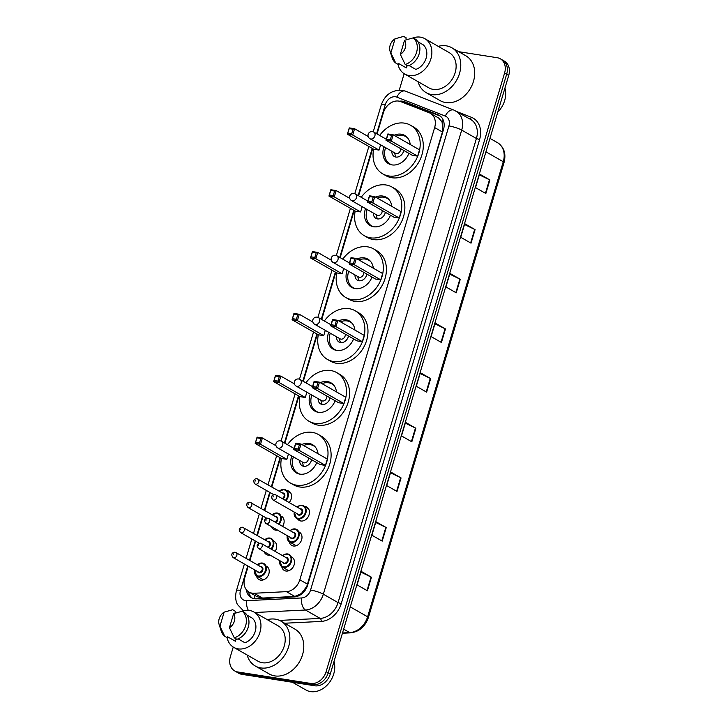 <?xml version="1.0" encoding="UTF-8"?>
<svg xmlns="http://www.w3.org/2000/svg" width="728" height="728" viewBox="0 0 728 728"><rect width="100%" height="100%" fill="white"/><g stroke="black" fill="none" stroke-linecap="round" stroke-linejoin="round"><path stroke-width="1.09" d="M304.75 506.497A7.662 6.006 119.8 0 1 305.159 506.542A7.662 6.006 119.8 0 1 306.806 507.116A7.662 6.006 119.8 0 1 308.708 515.761A7.662 6.006 119.8 0 1 300.855 520.993A7.662 6.006 119.8 0 1 299.208 520.42A7.662 6.006 119.8 0 1 297.625 518.964M299.344 532.132A7.662 6.006 119.8 0 1 301.256 540.768A7.662 6.006 119.8 0 1 293.393 546A7.662 6.006 119.8 0 1 291.746 545.427A7.662 6.006 119.8 0 1 289.234 541.732M291.892 557.138A7.662 6.006 119.8 0 1 293.794 565.774A7.662 6.006 119.8 0 1 285.94 571.016A7.662 6.006 119.8 0 1 284.293 570.443A7.662 6.006 119.8 0 1 281.781 566.739M286.896 490.608A7.662 6.006 119.8 0 1 287.305 490.654A7.662 6.006 119.8 0 1 288.952 491.227A7.662 6.006 119.8 0 1 289.143 502.538M281.49 516.234A7.662 6.006 119.8 0 1 282.591 526.371M277.468 530.066A7.662 6.006 119.8 0 1 275.539 530.111A7.662 6.006 119.8 0 1 273.892 529.538A7.662 6.006 119.8 0 1 271.626 526.726M274.037 541.25A7.662 6.006 119.8 0 1 275.139 551.387M270.006 555.073A7.662 6.006 119.8 0 1 268.086 555.118A7.662 6.006 119.8 0 1 266.439 554.545A7.662 6.006 119.8 0 1 264.173 551.733M266.584 566.257A7.662 6.006 119.8 0 1 268.486 574.893A7.662 6.006 119.8 0 1 260.633 580.125A7.662 6.006 119.8 0 1 258.986 579.552A7.662 6.006 119.8 0 1 256.474 575.857M248.203 566.184L244.735 577.814A14.36 11.257 -60.2 0 0 249.003 592.073A14.36 11.257 -60.2 0 0 254.136 593.256L286.432 591.655A14.36 11.257 -60.2 0 0 299.827 579.797L434.643 127.564A14.36 11.257 -60.2 0 0 430.375 113.304A14.36 11.257 -60.2 0 0 429.202 112.749L400.7 101.602A14.36 11.257 -60.2 0 0 398.78 101.092A14.36 11.257 -60.2 0 0 383.347 112.84L377.049 133.952M249.003 592.073L257.093 596.696L262.526 598.052L294.822 596.45L301.428 593.502L306.761 586.44L442.406 131.996L442.906 129.739L442.033 121.858L438.738 118.091L430.375 113.304M372.672 148.667L358.613 195.805M354.227 210.51L340.176 257.648M335.79 272.354L321.74 319.501M317.353 334.207L303.303 381.345M298.917 396.05L284.866 443.197M280.48 457.903L271.817 486.95M270.134 492.601L264.792 510.51M263.108 516.17L257.339 535.526M255.655 541.177L249.886 560.533M246.364 589.771A14.36 11.257 -60.2 0 0 251.215 597.615A14.36 11.257 -60.2 0 0 256.347 598.798L294.294 596.924A14.36 11.257 -60.2 0 0 307.689 585.057L443.461 129.63A14.36 11.257 -60.2 0 0 439.184 115.37A14.36 11.257 -60.2 0 0 438.019 114.806L404.531 101.72A14.36 11.257 -60.2 0 0 402.611 101.201A14.36 11.257 -60.2 0 0 399.435 101.21M402.447 102.293A14.36 11.257 119.8 0 1 404.677 102.384A14.36 11.257 119.8 0 1 406.597 102.903L440.085 115.989A14.36 11.257 119.8 0 1 440.176 116.025M458.64 51.67L497.224 57.721A14.36 11.257 119.8 0 1 500.318 58.804A14.36 11.257 119.8 0 1 504.586 73.055L326.135 671.671A14.36 11.257 119.8 0 1 310.701 683.428L237.738 671.971A14.36 11.257 119.8 0 1 234.653 670.898A14.36 11.257 119.8 0 1 230.376 656.638L233.242 647.046M399.272 90.09L404.158 73.719M234.653 670.898L238.784 673.254A14.36 11.257 119.8 0 0 241.869 674.328L314.824 685.785A14.36 11.257 119.8 0 0 330.266 674.037L508.717 75.421A14.36 11.257 119.8 0 0 504.449 61.161L502.384 59.978A14.36 11.257 119.8 0 1 506.652 74.238L328.201 672.854A14.36 11.257 119.8 0 1 312.758 684.602L239.803 673.154A14.36 11.257 119.8 0 1 236.718 672.071A14.36 11.257 119.8 0 0 239.803 673.154L312.758 684.602A14.36 11.257 119.8 0 0 328.201 672.854L506.652 74.238A14.36 11.257 119.8 0 0 502.384 59.978L500.318 58.804M252.288 598.134A14.36 11.257 119.8 0 1 248.566 591.8M397.015 491.464L386.695 485.567L390.727 472.017L401.055 477.923L397.015 491.464M382.218 541.122L371.89 535.226L375.93 521.676L386.25 527.582L382.218 541.122M367.413 590.781L357.084 584.884L361.124 571.334L371.453 577.24L367.413 590.781M441.432 342.488L431.103 336.591L435.144 323.041L445.472 328.947L441.432 342.488M456.238 292.829L445.909 286.932L449.95 273.382L460.269 279.288L456.238 292.829M471.034 243.17L460.715 237.273L464.746 223.724L475.075 229.629L471.034 243.17M485.84 193.512L475.52 187.615L479.552 174.065L489.88 179.971L485.84 193.512M411.821 441.805L401.501 435.908L405.532 422.358L415.861 428.264L411.821 441.805M426.626 392.146L416.298 386.25L420.338 372.7L430.667 378.606L426.626 392.146M420.111 373.464L430.257 378.396A3.831 0.682 16.6 0 1 430.667 378.606M405.305 423.123L415.451 428.055A3.831 0.682 16.6 0 1 415.861 428.264M479.324 174.829L489.471 179.761A3.831 0.682 16.6 0 1 489.88 179.971M464.528 224.488L474.674 229.42A3.831 0.682 16.6 0 1 475.075 229.629M449.722 274.147L459.869 279.079A3.831 0.682 16.6 0 1 460.269 279.288M434.916 323.805L445.063 328.738A3.831 0.682 16.6 0 1 445.472 328.947M360.897 572.099L371.043 577.031A3.831 0.682 16.6 0 1 371.453 577.24M375.703 522.44L385.849 527.372A3.831 0.682 16.6 0 1 386.25 527.582M390.508 472.781L400.655 477.714A3.831 0.682 16.6 0 1 401.055 477.923M438.247 46.355A25.844 20.257 119.8 0 1 446.273 45.837A25.844 20.257 119.8 0 1 451.833 47.775A25.844 20.257 119.8 0 1 458.258 76.922A25.844 20.257 119.8 0 1 431.74 94.595A25.844 20.257 119.8 0 1 426.18 92.656A25.844 20.257 119.8 0 1 418.063 81.672M451.833 47.775L465.765 55.738A25.844 20.257 119.8 0 1 472.199 84.885A25.844 20.257 119.8 0 1 445.673 102.557A25.844 20.257 119.8 0 1 440.112 100.619L426.18 92.656M412.967 37.929A20.348 15.943 119.8 0 1 420.456 37.155A20.348 15.943 119.8 0 1 424.834 38.684A20.348 15.943 119.8 0 1 429.893 61.625A20.348 15.943 119.8 0 1 409.018 75.53A20.348 15.943 119.8 0 1 404.641 74.01A20.348 15.943 119.8 0 1 398.007 64.31M424.834 38.684L449.094 52.553A20.348 15.943 119.8 0 1 454.154 75.494A20.348 15.943 119.8 0 1 433.287 89.398A20.348 15.943 119.8 0 1 428.91 87.879L404.641 74.01M409.027 65.52L415.815 69.406A14.36 11.257 119.8 0 0 426.135 58.14A14.36 11.257 119.8 0 0 423.159 44.781L417.927 41.787M404.55 40.304A9.573 7.498 119.8 0 1 400.355 54.4L404.55 40.304L413.131 37.892A15.315 12.003 119.8 0 1 416.571 52.352A15.315 12.003 119.8 0 1 405.196 64.492L407.78 65.966A15.315 12.003 119.8 0 0 419.155 53.827A15.315 12.003 119.8 0 0 415.706 39.367L413.131 37.892M400.355 54.4L405.196 64.492M395.049 38.812L390.854 52.907A9.573 7.498 119.8 0 1 390.044 51.197A9.573 7.498 119.8 0 1 395.049 38.812L403.631 36.4L406.206 37.874L405.915 38.866L407.034 39.503M407.025 65.538L406.315 67.913L398.571 63.482L398.28 64.474L395.695 62.999A15.315 12.003 119.8 0 1 392.164 57.785L390.044 51.197M504.923 88.161A21.54 16.881 119.8 0 1 497.788 112.085M395.695 62.999L390.854 52.907M379.652 135.435A28.001 21.949 119.8 0 1 404.495 123.141A28.001 21.949 119.8 0 1 410.519 125.234A28.001 21.949 119.8 0 1 417.481 156.82A28.001 21.949 119.8 0 1 388.752 175.958A28.001 21.949 119.8 0 1 382.728 173.865A28.001 21.949 119.8 0 1 373.619 149.204M410.519 125.234L413.613 127.009A28.001 21.949 119.8 0 1 420.575 158.586A28.001 21.949 119.8 0 1 391.846 177.732A28.001 21.949 119.8 0 1 385.822 175.63L382.728 173.865M394.048 135.281A16.271 12.758 119.8 0 1 401.201 134.198A16.271 12.758 119.8 0 1 404.695 135.417A16.271 12.758 119.8 0 1 410.228 144.526M408.909 153.371A16.271 12.758 119.8 0 1 392.046 164.901A16.271 12.758 119.8 0 1 388.543 163.682A16.271 12.758 119.8 0 1 383.956 146.719M347.902 133.133L351.697 133.734L353.044 129.22L349.249 128.619L347.383 134.216L349.267 127.891L354.591 128.729L352.707 135.044L347.383 134.216L373.719 149.258L379.033 150.095L380.608 144.808M417.644 156.156L419.528 149.841L393.193 134.789L391.309 141.114L417.644 156.156L412.321 155.319L385.995 140.276L387.878 133.952L393.193 134.789L391.646 135.281L387.851 134.68L386.504 139.194L390.308 139.794L391.646 135.281M353.044 129.22L354.591 128.729L368.177 136.491M351.697 133.734L352.707 135.044L379.033 150.095M390.308 139.794L391.309 141.114L385.995 140.276L386.504 139.194M387.878 133.952L387.851 134.68M349.267 127.891L349.249 128.619M392.337 164.938A15.798 12.376 119.8 0 1 390.072 164A15.798 12.376 119.8 0 1 385.585 147.657M395.786 136.273A15.798 12.376 119.8 0 1 402.356 135.39A15.798 12.376 119.8 0 1 405.751 136.573A15.798 12.376 119.8 0 1 407.707 138.047M391.882 151.251A7.18 5.624 -60.2 0 0 394.349 156.52A7.18 5.624 -60.2 0 0 395.896 157.057A7.18 5.624 -60.2 0 0 403.794 150.45M369.942 138.711A3.831 3.003 -60.2 0 0 370.761 138.993A3.831 3.003 -60.2 0 0 374.884 135.863A3.831 3.003 -60.2 0 0 373.737 132.059A3.831 3.831 0 0 0 368.168 134.289A3.831 3.831 0 0 0 369.942 138.711L395.495 153.317A3.831 3.003 -60.2 0 0 396.323 153.608A3.831 3.003 -60.2 0 0 400.564 148.603M394.567 152.789L395.168 155.137A7.18 5.624 -60.2 0 0 396.077 157.084M334.006 661.497A21.54 16.881 119.8 0 1 329.111 682.891A21.54 16.881 119.8 0 1 310.556 691.6A21.54 16.881 119.8 0 1 305.924 689.989L292.429 682.273M267.331 619.683A25.844 20.257 119.8 0 1 275.357 619.173A25.844 20.257 119.8 0 1 280.908 621.102A25.844 20.257 119.8 0 1 287.342 650.259A25.844 20.257 119.8 0 1 260.815 667.922A25.844 20.257 119.8 0 1 255.255 665.993A25.844 20.257 119.8 0 1 247.138 655.009M280.908 621.102L294.849 629.074A25.844 20.257 119.8 0 1 301.283 658.221A25.844 20.257 119.8 0 1 274.756 675.893A25.844 20.257 119.8 0 1 269.196 673.955L255.255 665.993M242.051 611.265A20.348 15.943 119.8 0 1 249.54 610.492A20.348 15.943 119.8 0 1 253.917 612.02A20.348 15.943 119.8 0 1 258.977 634.962A20.348 15.943 119.8 0 1 238.101 648.866A20.348 15.943 119.8 0 1 233.724 647.338A20.348 15.943 119.8 0 1 227.081 637.646M253.917 612.02L278.178 625.889A20.348 15.943 119.8 0 1 283.238 648.83A20.348 15.943 119.8 0 1 262.362 662.735A20.348 15.943 119.8 0 1 257.994 661.206L233.724 647.338M238.111 638.856L244.899 642.733A14.36 11.257 119.8 0 0 255.219 631.467A14.36 11.257 119.8 0 0 252.243 618.118L247.01 615.124M233.633 613.64A9.573 7.498 119.8 0 1 229.429 627.736L233.633 613.64L242.206 611.229A15.315 12.003 119.8 0 1 245.654 625.689A15.315 12.003 119.8 0 1 234.279 637.819L236.864 639.293A15.315 12.003 119.8 0 0 248.239 627.163A15.315 12.003 119.8 0 0 244.79 612.703L242.206 611.229M229.429 627.736L234.279 637.819M224.133 612.148L219.929 626.244A9.573 7.498 119.8 0 1 219.128 624.533A9.573 7.498 119.8 0 1 224.133 612.148L232.705 609.736L235.29 611.211L234.998 612.193L236.118 612.84M236.109 638.865L235.399 641.241L227.655 636.818L227.364 637.81L224.779 636.327A15.315 12.003 119.8 0 1 221.248 631.121L219.128 624.533M224.779 636.327L219.929 626.244M361.206 197.288A28.001 21.949 119.8 0 1 386.058 184.985A28.001 21.949 119.8 0 1 392.083 187.087A28.001 21.949 119.8 0 1 399.044 218.664A28.001 21.949 119.8 0 1 370.306 237.81A28.001 21.949 119.8 0 1 364.291 235.708A28.001 21.949 119.8 0 1 355.182 211.056M392.083 187.087L395.177 188.852A28.001 21.949 119.8 0 1 402.138 220.438A28.001 21.949 119.8 0 1 373.409 239.576A28.001 21.949 119.8 0 1 367.385 237.483L364.291 235.708M375.612 197.124A16.271 12.758 119.8 0 1 382.755 196.05A16.271 12.758 119.8 0 1 386.259 197.27A16.271 12.758 119.8 0 1 391.791 206.37M390.472 215.224A16.271 12.758 119.8 0 1 373.61 226.745A16.271 12.758 119.8 0 1 370.106 225.525A16.271 12.758 119.8 0 1 365.52 208.572M329.466 194.986L333.26 195.577L334.607 191.064L330.803 190.463L328.947 196.059L330.831 189.744L336.154 190.572L334.27 196.897L328.947 196.059L355.282 211.111L360.597 211.948L362.171 206.661M399.208 218.009L401.092 211.684L374.756 196.633L372.873 202.957L399.208 218.009L393.884 217.172L367.558 202.12L369.442 195.805L374.756 196.633L373.209 197.124L369.414 196.533L368.068 201.046L371.862 201.638L373.209 197.124M334.607 191.064L336.154 190.572L349.731 198.334M333.26 195.577L334.27 196.897L360.597 211.948M371.862 201.638L372.873 202.957L367.558 202.12L368.068 201.046M369.442 195.805L369.414 196.533M330.831 189.744L330.803 190.463M373.892 226.79A15.798 12.376 119.8 0 1 371.635 225.853A15.798 12.376 119.8 0 1 367.149 209.5M377.35 198.116A15.798 12.376 119.8 0 1 383.92 197.233A15.798 12.376 119.8 0 1 387.314 198.426A15.798 12.376 119.8 0 1 389.271 199.891M373.446 213.095A7.18 5.624 -60.2 0 0 375.912 218.373A7.18 5.624 -60.2 0 0 377.459 218.91A7.18 5.624 -60.2 0 0 385.358 212.294M351.506 200.555A3.831 3.003 -60.2 0 0 352.325 200.846A3.831 3.003 -60.2 0 0 356.438 197.716A3.831 3.003 -60.2 0 0 355.3 193.912A3.831 3.831 0 0 0 349.731 196.141A3.831 3.831 0 0 0 351.506 200.555L377.059 215.169A3.831 3.003 -60.2 0 0 377.877 215.452A3.831 3.003 -60.2 0 0 382.127 210.456M376.13 214.633L376.722 216.98A7.18 5.624 -60.2 0 0 377.641 218.937M342.77 259.132A28.001 21.949 119.8 0 1 367.622 246.838A28.001 21.949 119.8 0 1 373.637 248.931A28.001 21.949 119.8 0 1 380.608 280.507A28.001 21.949 119.8 0 1 351.87 299.654A28.001 21.949 119.8 0 1 345.855 297.561A28.001 21.949 119.8 0 1 336.746 272.9M373.637 248.931L376.74 250.705A28.001 21.949 119.8 0 1 383.702 282.282A28.001 21.949 119.8 0 1 354.973 301.428A28.001 21.949 119.8 0 1 348.949 299.326L345.855 297.561M357.175 258.968A16.271 12.758 119.8 0 1 364.319 257.894A16.271 12.758 119.8 0 1 367.822 259.113A16.271 12.758 119.8 0 1 373.346 268.223M372.035 277.068A16.271 12.758 119.8 0 1 355.173 288.597A16.271 12.758 119.8 0 1 351.67 287.378A16.271 12.758 119.8 0 1 347.083 270.416M311.02 256.829L314.824 257.43L316.17 252.907L312.367 252.316L310.51 257.912L312.394 251.588L317.717 252.425L315.834 258.74L310.51 257.912L336.846 272.954L342.16 273.792L343.734 268.505M380.762 279.852L382.655 273.537L356.32 258.486L354.436 264.801L380.762 279.852L375.448 279.015L349.112 263.973L351.005 257.648L356.32 258.486L354.773 258.977L350.978 258.376L349.631 262.89L353.426 263.49L354.773 258.977M316.17 252.907L317.717 252.425L331.295 260.187M314.824 257.43L315.834 258.74L342.16 273.792M353.426 263.49L354.436 264.801L349.112 263.973L349.631 262.89M351.005 257.648L350.978 258.376M312.394 251.588L312.367 252.316M355.455 288.634A15.798 12.376 119.8 0 1 353.198 287.697A15.798 12.376 119.8 0 1 348.712 271.344M358.913 259.969A15.798 12.376 119.8 0 1 365.474 259.086A15.798 12.376 119.8 0 1 368.878 260.269A15.798 12.376 119.8 0 1 370.834 261.743M355 274.947A7.18 5.624 -60.2 0 0 357.475 280.216A7.18 5.624 -60.2 0 0 359.022 280.753A7.18 5.624 -60.2 0 0 366.921 274.147M333.06 262.408A3.831 3.003 -60.2 0 0 333.888 262.69A3.831 3.003 -60.2 0 0 338.001 259.559A3.831 3.003 -60.2 0 0 336.864 255.756A3.831 3.831 0 0 0 331.295 257.985A3.831 3.831 0 0 0 333.06 262.408L358.622 277.013A3.831 3.003 -60.2 0 0 359.441 277.295A3.831 3.003 -60.2 0 0 363.691 272.299M357.694 276.485L358.285 278.833A7.18 5.624 -60.2 0 0 359.204 280.781M324.333 320.984A28.001 21.949 119.8 0 1 349.185 308.681A28.001 21.949 119.8 0 1 355.2 310.783A28.001 21.949 119.8 0 1 362.171 342.36A28.001 21.949 119.8 0 1 333.433 361.507A28.001 21.949 119.8 0 1 327.409 359.404A28.001 21.949 119.8 0 1 318.309 334.753M355.2 310.783L358.303 312.549A28.001 21.949 119.8 0 1 365.265 344.126A28.001 21.949 119.8 0 1 336.536 363.272A28.001 21.949 119.8 0 1 330.512 361.179L327.409 359.404M338.738 320.821A16.271 12.758 119.8 0 1 345.882 319.747A16.271 12.758 119.8 0 1 349.385 320.966A16.271 12.758 119.8 0 1 354.909 330.066M353.599 338.92A16.271 12.758 119.8 0 1 336.736 350.441A16.271 12.758 119.8 0 1 333.233 349.222A16.271 12.758 119.8 0 1 328.647 332.268M292.583 318.673L296.387 319.274L297.734 314.76L293.93 314.159L292.074 319.756L293.957 313.431L299.281 314.269L297.397 320.593L292.074 319.756L318.4 334.807L323.723 335.644L325.298 330.357M362.326 341.705L364.209 335.381L337.883 320.329L335.999 326.654L362.326 341.705L357.011 340.868L330.676 325.816L332.56 319.501L337.883 320.329L336.336 320.821L332.541 320.229L331.195 324.743L334.989 325.334L336.336 320.821M297.734 314.76L299.281 314.269L312.858 322.031M296.387 319.274L297.397 320.593L323.723 335.644M334.989 325.334L335.999 326.654L330.676 325.816L331.195 324.743M332.56 319.501L332.541 320.229M293.957 313.431L293.93 314.159M337.019 350.486A15.798 12.376 119.8 0 1 334.762 349.549A15.798 12.376 119.8 0 1 330.275 333.197M340.476 321.812A15.798 12.376 119.8 0 1 347.038 320.93A15.798 12.376 119.8 0 1 350.441 322.113A15.798 12.376 119.8 0 1 352.388 323.587M336.564 336.791A7.18 5.624 -60.2 0 0 339.039 342.069A7.18 5.624 -60.2 0 0 340.577 342.606A7.18 5.624 -60.2 0 0 348.485 335.99M314.623 324.251A3.831 3.003 -60.2 0 0 315.452 324.542A3.831 3.003 -60.2 0 0 319.565 321.403A3.831 3.003 -60.2 0 0 318.427 317.608A3.831 3.831 0 0 0 312.858 319.838A3.831 3.831 0 0 0 314.623 324.251L340.185 338.857A3.831 3.003 -60.2 0 0 341.004 339.148A3.831 3.003 -60.2 0 0 345.254 334.152M339.257 338.329L339.849 340.677A7.18 5.624 -60.2 0 0 340.768 342.624M305.897 382.828A28.001 21.949 119.8 0 1 330.74 370.534A28.001 21.949 119.8 0 1 336.764 372.627A28.001 21.949 119.8 0 1 343.734 404.204A28.001 21.949 119.8 0 1 314.996 423.35A28.001 21.949 119.8 0 1 308.972 421.248A28.001 21.949 119.8 0 1 299.863 396.596M336.764 372.627L339.867 374.401A28.001 21.949 119.8 0 1 346.828 405.978A28.001 21.949 119.8 0 1 318.1 425.125A28.001 21.949 119.8 0 1 312.075 423.023L308.972 421.248M320.302 382.664A16.271 12.758 119.8 0 1 327.445 381.59A16.271 12.758 119.8 0 1 330.949 382.81A16.271 12.758 119.8 0 1 336.473 391.91M335.162 400.764A16.271 12.758 119.8 0 1 318.291 412.294A16.271 12.758 119.8 0 1 314.796 411.074A16.271 12.758 119.8 0 1 310.21 394.112M274.147 380.526L277.95 381.117L279.297 376.604L275.493 376.012L273.637 381.599L275.521 375.284L280.844 376.121L278.951 382.437L273.637 381.599L299.963 396.651L305.287 397.488L306.861 392.201M343.889 403.549L345.773 397.233L319.446 382.182L317.563 388.497L343.889 403.549L338.575 402.711L312.239 387.669L314.123 381.345L319.446 382.182L317.899 382.673L314.096 382.073L312.758 386.586L316.553 387.187L317.899 382.673M279.297 376.604L280.844 376.121L294.421 383.884M277.95 381.117L278.951 382.437L305.287 397.488M316.553 387.187L317.563 388.497L312.239 387.669L312.758 386.586M314.123 381.345L314.096 382.073M275.521 375.284L275.493 376.012M318.582 412.33A15.798 12.376 119.8 0 1 316.325 411.393A15.798 12.376 119.8 0 1 311.83 395.04M322.04 383.665A15.798 12.376 119.8 0 1 328.601 382.782A15.798 12.376 119.8 0 1 331.995 383.965A15.798 12.376 119.8 0 1 333.952 385.44M318.127 398.644A7.18 5.624 -60.2 0 0 320.602 403.913A7.18 5.624 -60.2 0 0 322.14 404.45A7.18 5.624 -60.2 0 0 330.048 397.843M296.187 386.104A3.831 3.003 -60.2 0 0 297.015 386.386A3.831 3.003 -60.2 0 0 301.128 383.256A3.831 3.003 -60.2 0 0 299.991 379.452A3.831 3.831 0 0 0 294.421 381.681A3.831 3.831 0 0 0 296.187 386.104L321.749 400.709A3.831 3.003 -60.2 0 0 322.568 400.991A3.831 3.003 -60.2 0 0 326.817 395.996M320.821 400.182L321.412 402.52A7.18 5.624 -60.2 0 0 322.331 404.477M287.46 444.681A28.001 21.949 119.8 0 1 312.303 432.377A28.001 21.949 119.8 0 1 318.327 434.48A28.001 21.949 119.8 0 1 325.289 466.056A28.001 21.949 119.8 0 1 296.56 485.194A28.001 21.949 119.8 0 1 290.536 483.101A28.001 21.949 119.8 0 1 281.427 458.44M318.327 434.48L321.43 436.245A28.001 21.949 119.8 0 1 328.392 467.822A28.001 21.949 119.8 0 1 299.654 486.968A28.001 21.949 119.8 0 1 293.639 484.875L290.536 483.101M301.856 444.517A16.271 12.758 119.8 0 1 309.009 443.443A16.271 12.758 119.8 0 1 312.512 444.662A16.271 12.758 119.8 0 1 318.036 453.762M316.726 462.617A16.271 12.758 119.8 0 1 299.854 474.137A16.271 12.758 119.8 0 1 296.36 472.918A16.271 12.758 119.8 0 1 291.773 455.965M255.71 442.369L259.514 442.97L260.861 438.456L257.057 437.856L255.2 443.452L257.084 437.128L262.399 437.965L260.515 444.289L255.2 443.452L281.527 458.504L286.85 459.332L288.425 454.054M325.452 465.401L327.336 459.077L301.01 444.025L299.126 450.35L325.452 465.401L320.138 464.564L293.803 449.513L295.686 443.197L301.01 444.025L299.463 444.517L295.659 443.916L294.312 448.439L298.116 449.03L299.463 444.517M260.861 438.456L262.399 437.965L275.985 445.727M259.514 442.97L260.515 444.289L286.85 459.332M298.116 449.03L299.126 450.35L293.803 449.513L294.312 448.439M295.686 443.197L295.659 443.916M257.084 437.128L257.057 437.856M300.145 474.183A15.798 12.376 119.8 0 1 297.889 473.236A15.798 12.376 119.8 0 1 293.393 456.893M303.603 445.509A15.798 12.376 119.8 0 1 310.164 444.626A15.798 12.376 119.8 0 1 313.559 445.809A15.798 12.376 119.8 0 1 315.515 447.283M299.69 460.487A7.18 5.624 -60.2 0 0 302.156 465.756A7.18 5.624 -60.2 0 0 303.703 466.302A7.18 5.624 -60.2 0 0 311.611 459.686M277.75 447.947A3.831 3.003 -60.2 0 0 278.578 448.239A3.831 3.003 -60.2 0 0 282.691 445.099A3.831 3.003 -60.2 0 0 281.554 441.305A3.831 3.831 0 0 0 275.985 443.534A3.831 3.831 0 0 0 277.75 447.947L303.303 462.553A3.831 3.003 -60.2 0 0 304.131 462.844A3.831 3.003 -60.2 0 0 308.381 457.839M302.384 462.025L302.975 464.373A7.18 5.624 -60.2 0 0 303.894 466.32M254.727 598.744A14.36 7.972 -92.8 0 1 254.609 595.277M443.398 129.821A14.36 2.548 -163.4 0 0 442.906 129.739M442.033 121.858A14.36 8.863 -68.6 0 1 443.261 120.166M301.428 594.166A14.36 7.972 -92.8 0 1 301.428 593.502M442.406 131.996L434.643 127.564M307.589 584.238L299.827 579.797M294.822 596.45L286.432 591.655M262.526 598.052L254.136 593.256M247.757 565.938L240.477 590.381A9.573 7.498 -60.2 0 0 245.381 600.6A9.573 7.498 -60.2 0 0 246.746 600.673L301.647 597.961A9.573 7.498 -60.2 0 0 310.574 590.053L448.93 125.953A9.573 7.498 -60.2 0 0 445.299 116.07L396.851 97.133A9.573 7.498 -60.2 0 0 395.577 96.788A9.573 7.498 -60.2 0 0 385.285 104.623L376.613 133.706M396.851 97.133A9.573 5.906 -68.6 0 1 405.505 91.164L402.22 90.281C392.001 89.799 385.012 94.649 381.272 104.841A9.573 1.702 16.6 0 1 385.285 104.623M248.357 610.355A9.573 5.314 -92.8 0 1 246.746 600.673M457.084 111.703L471.435 117.317A21.54 16.881 119.8 0 1 479.597 139.539L341.241 603.639A21.54 16.881 119.8 0 1 321.148 621.43L284.63 623.232M504.586 73.055L508.717 75.421M237.738 671.971L241.869 674.328M310.701 683.428L314.824 685.785M326.135 671.671L330.266 674.037M455.992 111.084A19.146 15.006 119.8 0 1 461.698 130.094L476.412 138.502A19.146 15.006 -60.2 0 0 470.707 119.492L453.954 110.11L405.505 91.164M448.93 125.953A9.573 1.702 16.6 0 1 461.698 130.094L323.341 594.194A19.146 15.006 119.8 0 1 305.478 610.009L320.193 618.418A19.146 15.006 -60.2 0 0 338.056 602.602L476.412 138.502L479.597 139.539M301.647 597.961A9.573 5.314 -92.8 0 0 305.478 610.009L254.782 612.512M279.57 620.42L320.193 618.418A2.393 1.329 87.2 0 1 321.148 621.43M310.574 590.053A9.573 1.702 16.6 0 1 323.341 594.194L338.056 602.602L341.241 603.639M372.226 148.412L358.176 195.55M353.79 210.256L339.739 257.403M335.353 272.108L321.303 319.246M316.917 333.952L302.866 381.099M298.48 395.805L284.43 442.942M280.043 457.648L271.38 486.695M269.697 492.355L264.355 510.264M262.671 515.915L256.902 535.271M255.219 540.931L249.449 560.287M469.615 118.873A2.393 1.474 111.4 0 0 471.435 117.317M445.299 116.07A9.573 5.906 -68.6 0 1 453.954 110.11M244.39 564.009L236.464 590.59A9.573 1.702 16.6 0 1 240.477 590.381M406.597 102.903L404.531 101.72M440.085 115.989L438.019 114.806M485.94 151.824L503.266 161.725A4.787 0.846 16.6 0 1 504.049 162.499L368.395 617.553A4.787 0.846 -163.4 0 0 367.604 616.789L503.266 161.725A19.146 15.006 -60.2 0 0 497.57 142.715C504.076 147.111 506.242 153.699 504.049 162.499M368.395 617.553C365.147 626.662 359.232 631.758 350.65 632.832A4.787 2.657 -92.8 0 1 349.74 632.596A19.146 15.006 -60.2 0 0 367.604 616.789L350.277 606.888M342.506 632.951L349.74 632.596L343.652 629.119M426.226 391.919L430.257 378.396M441.031 342.26L445.063 328.738M455.837 292.601L459.869 279.079M470.643 242.943L474.674 229.42M485.44 193.284L489.471 179.761M411.42 441.578L415.451 428.055M396.624 491.236L400.655 477.714M381.818 540.895L385.849 527.372M367.012 590.554L371.043 577.031M279.261 491.2A7.18 5.624 119.8 0 1 284.329 489.48A7.18 5.624 119.8 0 1 285.876 490.017A7.18 5.624 119.8 0 1 285.958 500.718M285.367 500.382A6.698 5.251 -60.2 0 0 287.642 493.903A6.698 5.251 -60.2 0 0 283.938 489.789A6.698 5.251 -60.2 0 0 279.361 491.254M282.3 492.938A3.349 2.63 119.8 0 1 282.992 492.947A3.349 2.63 119.8 0 1 284.876 495.54A3.349 2.63 119.8 0 1 282.819 498.926M257.303 478.787A2.876 2.248 119.8 0 1 257.921 479.006A2.876 2.248 119.8 0 1 258.631 482.245A2.876 2.248 119.8 0 1 255.692 484.211A2.876 2.248 119.8 0 1 255.073 483.993L273.701 494.64M255.073 481.208L255.337 480.307L255.073 481.208M282.127 498.525A2.876 2.248 -60.2 0 0 284.138 496.059A2.876 2.248 -60.2 0 0 283.219 493.466L257.002 478.687C255.41 478.405 251.806 480.152 255.073 483.993M272.236 514.769A7.18 5.624 119.8 0 1 277.304 513.049A7.18 5.624 119.8 0 1 278.851 513.586A7.18 5.624 119.8 0 1 278.933 524.287M278.342 523.942A6.698 5.251 -60.2 0 0 280.617 517.471A6.698 5.251 -60.2 0 0 276.913 513.349A6.698 5.251 -60.2 0 0 272.336 514.823M275.275 516.507A3.349 2.63 119.8 0 1 275.967 516.507A3.349 2.63 119.8 0 1 277.85 519.11A3.349 2.63 119.8 0 1 275.794 522.495M250.277 502.356A2.876 2.248 119.8 0 1 250.896 502.575A2.876 2.248 119.8 0 1 251.615 505.805A2.876 2.248 119.8 0 1 248.667 507.771A2.876 2.248 119.8 0 1 248.048 507.562L266.675 518.209M248.048 504.777L248.312 503.876L248.048 504.777M275.102 522.094A2.876 2.248 -60.2 0 0 277.113 519.628A2.876 2.248 -60.2 0 0 276.194 517.026L249.977 502.247C248.385 501.974 244.781 503.721 248.048 507.562M264.774 539.776A7.18 5.624 119.8 0 1 269.851 538.056A7.18 5.624 119.8 0 1 271.389 538.593A7.18 5.624 119.8 0 1 271.48 549.294M270.88 548.957A6.698 5.251 -60.2 0 0 273.155 542.478A6.698 5.251 -60.2 0 0 269.451 538.356A6.698 5.251 -60.2 0 0 264.874 539.83M267.822 541.514A3.349 2.63 119.8 0 1 268.514 541.523A3.349 2.63 119.8 0 1 270.388 544.116A3.349 2.63 119.8 0 1 268.341 547.501M242.824 527.363A2.876 2.248 119.8 0 1 243.443 527.582A2.876 2.248 119.8 0 1 244.153 530.821A2.876 2.248 119.8 0 1 241.205 532.787A2.876 2.248 119.8 0 1 240.586 532.568L259.223 543.215M240.586 529.784L240.859 528.883L240.586 529.784M267.64 547.101A2.876 2.248 -60.2 0 0 269.66 544.635A2.876 2.248 -60.2 0 0 268.741 542.042L242.524 527.254C240.932 526.981 237.328 528.728 240.586 532.568M257.321 564.782A7.18 5.624 119.8 0 1 262.389 563.062A7.18 5.624 119.8 0 1 263.936 563.609A7.18 5.624 119.8 0 1 265.72 571.698A7.18 5.624 119.8 0 1 258.358 576.612A7.18 5.624 119.8 0 1 256.811 576.076A7.18 5.624 119.8 0 1 254.472 569.769M254.573 569.833A6.698 5.251 -60.2 0 0 258.231 576.012A6.698 5.251 -60.2 0 0 265.438 570.525A6.698 5.251 -60.2 0 0 261.998 563.372A6.698 5.251 -60.2 0 0 257.421 564.846M260.369 566.53A3.349 2.63 119.8 0 1 261.061 566.53A3.349 2.63 119.8 0 1 262.772 570.106A3.349 2.63 119.8 0 1 259.177 572.854A3.349 2.63 119.8 0 1 257.512 571.516M258.431 572.035A2.876 2.248 -60.2 0 0 259.05 572.254A2.876 2.248 -60.2 0 0 261.998 570.288A2.876 2.248 -60.2 0 0 261.279 567.048L235.981 552.588A2.876 2.248 119.8 0 1 236.7 555.828A2.876 2.248 119.8 0 1 233.752 557.794A2.876 2.248 119.8 0 1 233.133 557.575L258.431 572.035M235.371 552.379A2.876 2.248 119.8 0 1 235.981 552.588L235.062 552.27C233.47 551.997 229.875 553.735 233.133 557.575M233.133 554.8L233.406 553.899L233.133 554.8M302.184 505.378A7.18 5.624 119.8 0 1 303.731 505.915A7.18 5.624 119.8 0 1 305.514 514.014A7.18 5.624 119.8 0 1 298.143 518.918A7.18 5.624 119.8 0 1 296.605 518.381A7.18 5.624 119.8 0 1 294.258 512.084M297.115 507.098A7.18 5.624 119.8 0 1 302.056 505.359M294.358 512.139A6.698 5.251 -60.2 0 0 298.025 518.318A6.698 5.251 -60.2 0 0 305.223 512.831A6.698 5.251 -60.2 0 0 301.792 505.678A6.698 5.251 -60.2 0 0 297.215 507.152M300.154 508.836A3.349 2.63 119.8 0 1 300.846 508.836A3.349 2.63 119.8 0 1 302.566 512.421A3.349 2.63 119.8 0 1 298.962 515.16A3.349 2.63 119.8 0 1 297.306 513.822M272.927 499.89L298.225 514.341A2.876 2.248 -60.2 0 0 298.844 514.56A2.876 2.248 -60.2 0 0 301.792 512.594A2.876 2.248 -60.2 0 0 301.074 509.354L275.776 494.904A2.876 2.248 119.8 0 1 276.494 498.134A2.876 2.248 119.8 0 1 273.546 500.1A2.876 2.248 119.8 0 1 272.927 499.89C270.661 496.969 271.307 495.204 274.856 494.576L275.776 494.904A2.876 2.248 119.8 0 0 275.157 494.685M273.191 496.205L272.927 497.106L273.191 496.205M295.159 528.938A7.18 5.624 119.8 0 1 296.706 529.474A7.18 5.624 119.8 0 1 298.489 537.573A7.18 5.624 119.8 0 1 291.118 542.487A7.18 5.624 119.8 0 1 289.58 541.941A7.18 5.624 119.8 0 1 287.241 535.644M290.09 530.657A7.18 5.624 119.8 0 1 295.031 528.919M287.332 535.699A6.698 5.251 -60.2 0 0 291 541.887A6.698 5.251 -60.2 0 0 298.198 536.4A6.698 5.251 -60.2 0 0 294.767 529.247A6.698 5.251 -60.2 0 0 290.19 530.712M293.129 532.395A3.349 2.63 119.8 0 1 293.821 532.405A3.349 2.63 119.8 0 1 295.541 535.981A3.349 2.63 119.8 0 1 291.937 538.72A3.349 2.63 119.8 0 1 290.281 537.382M265.902 523.45L291.2 537.91A2.876 2.248 -60.2 0 0 291.819 538.129A2.876 2.248 -60.2 0 0 294.767 536.163A2.876 2.248 -60.2 0 0 294.048 532.923L268.75 518.463A2.876 2.248 119.8 0 1 269.469 521.703A2.876 2.248 119.8 0 1 266.521 523.669A2.876 2.248 119.8 0 1 265.902 523.45C263.636 520.538 264.282 518.764 267.831 518.145L268.75 518.463A2.876 2.248 119.8 0 0 268.132 518.245M266.166 519.765L265.902 520.675L266.166 519.765M287.706 553.953A7.18 5.624 119.8 0 1 289.244 554.49A7.18 5.624 119.8 0 1 291.036 562.589A7.18 5.624 119.8 0 1 283.665 567.494A7.18 5.624 119.8 0 1 282.118 566.957A7.18 5.624 119.8 0 1 279.779 560.66M282.628 555.673A7.18 5.624 119.8 0 1 287.569 553.935M279.88 560.715A6.698 5.251 -60.2 0 0 283.538 566.894A6.698 5.251 -60.2 0 0 290.745 561.406A6.698 5.251 -60.2 0 0 287.314 554.254A6.698 5.251 -60.2 0 0 282.728 555.728M285.676 557.411A3.349 2.63 119.8 0 1 286.368 557.411A3.349 2.63 119.8 0 1 288.088 560.988A3.349 2.63 119.8 0 1 284.484 563.736A3.349 2.63 119.8 0 1 282.828 562.398M258.449 548.457L283.738 562.917A2.876 2.248 -60.2 0 0 284.357 563.135A2.876 2.248 -60.2 0 0 287.305 561.17A2.876 2.248 -60.2 0 0 286.595 557.93L261.297 543.47A2.876 2.248 119.8 0 1 262.007 546.71A2.876 2.248 119.8 0 1 259.059 548.675A2.876 2.248 119.8 0 1 258.449 548.457C256.183 545.545 256.82 543.78 260.378 543.152L261.297 543.47A2.876 2.248 119.8 0 0 260.679 543.261M258.713 544.781L258.449 545.682L258.713 544.781M236.464 590.59C234.452 598.58 236.791 603.357 237.519 604.586L243.734 611.147M381.272 104.841L373.227 131.814M368.859 146.483L354.791 193.666M350.423 208.335L336.354 255.51M331.986 270.179L317.918 317.363M313.541 332.032L299.481 379.206M295.104 393.875L281.044 441.059M276.667 455.719L268.013 484.775M266.321 490.426L260.988 508.335M259.295 513.986L253.526 533.342M251.843 539.002L246.073 558.358M350.65 632.832L342.424 633.233M497.57 142.715L489.953 138.366M390.072 164L391.446 164.792M405.751 136.573L407.125 137.355M386.304 139.239L373.737 132.059M371.635 225.853L373.009 226.636M387.314 198.426L388.688 199.208M367.858 201.092L355.3 193.912M353.198 287.697L354.572 288.479M368.878 260.269L370.252 261.052M349.422 262.935L336.864 255.756M334.762 349.549L336.136 350.332M350.441 322.113L351.815 322.904M330.985 324.779L318.427 317.608M316.325 411.393L317.699 412.175M331.995 383.965L333.379 384.748M312.549 386.632L299.991 379.452M297.889 473.236L299.263 474.028M313.559 445.809L314.933 446.601M294.112 448.475L281.554 441.305M290.527 492.674L284.266 489.462L279.17 491.154M278.851 513.586L277.241 513.022L272.145 514.714M271.389 538.593L269.788 538.038L264.692 539.73M263.936 563.609L262.335 563.044L257.239 564.737M254.391 569.724L256.811 576.076L263.418 579.852M301.256 521.039L296.605 518.381L294.176 512.03M297.033 507.043L299.026 505.778L302.12 505.35L308.381 508.572M296.187 545.727L289.58 541.941L287.151 535.599M290.008 530.612L292.001 529.347L295.095 528.919L296.706 529.474M288.734 570.734L282.118 566.957L279.698 560.606M282.546 555.619L284.548 554.354L287.642 553.926L289.244 554.49"/></g></svg>
